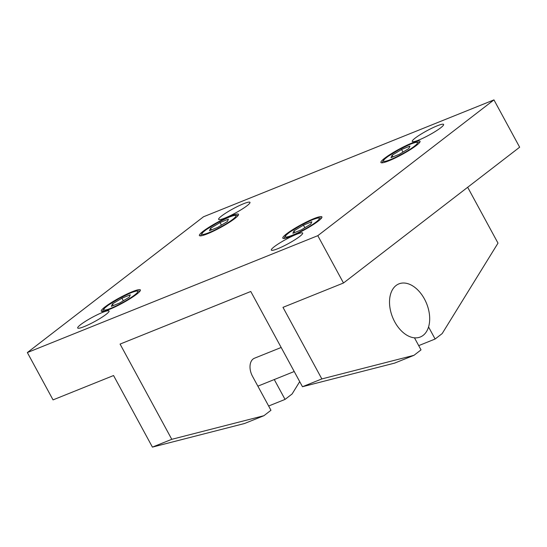 <?xml version="1.0" encoding="UTF-8"?>
<svg xmlns="http://www.w3.org/2000/svg" width="547" height="547" viewBox="0 0 547 547"><rect width="100%" height="100%" fill="white"/><g stroke="black" fill="none" stroke-linecap="round" stroke-linejoin="round"><path stroke-width="0.82" d="M221.597 215.983A17.832 2.427 151.5 0 1 238.608 205.939A17.832 2.427 151.5 0 1 249.972 202.356A17.832 2.427 151.5 0 1 247.005 205.754A17.832 2.427 151.5 0 1 229.993 215.805A17.832 2.427 151.5 0 1 218.629 219.381A17.832 2.427 151.5 0 1 221.597 215.983M80.669 324.617A17.832 2.427 151.5 0 1 97.681 314.573A17.832 2.427 151.5 0 1 109.044 310.997A17.832 2.427 151.5 0 1 106.084 314.388A17.832 2.427 151.5 0 1 89.065 324.439A17.832 2.427 151.5 0 1 77.701 328.015A17.832 2.427 151.5 0 1 80.669 324.617M415.228 138.063A17.832 2.427 151.5 0 1 432.239 128.019A17.832 2.427 151.5 0 1 443.603 124.436A17.832 2.427 151.5 0 1 440.643 127.834A17.832 2.427 151.5 0 1 423.624 137.885A17.832 2.427 151.5 0 1 412.26 141.461A17.832 2.427 151.5 0 1 415.228 138.063M274.3 246.697A17.832 2.427 151.5 0 1 291.312 236.653A17.832 2.427 151.5 0 1 302.682 233.077A17.832 2.427 151.5 0 1 299.715 236.468A17.832 2.427 151.5 0 1 282.696 246.519A17.832 2.427 151.5 0 1 271.333 250.095A17.832 2.427 151.5 0 1 274.3 246.697M234.8 218.554A22.249 3.029 151.5 0 1 213.576 231.087A22.249 3.029 151.5 0 1 199.395 235.552A22.249 3.029 151.5 0 1 203.094 231.313A22.249 3.029 151.5 0 1 224.325 218.779A22.249 3.029 151.5 0 1 238.506 214.315A22.249 3.029 151.5 0 1 234.8 218.554M136.682 294.19A22.249 3.029 151.5 0 1 115.451 306.723A22.249 3.029 151.5 0 1 101.27 311.188A22.249 3.029 151.5 0 1 104.976 306.949A22.249 3.029 151.5 0 1 126.2 294.416A22.249 3.029 151.5 0 1 140.381 289.951A22.249 3.029 151.5 0 1 136.682 294.19M416.329 145.502A22.249 3.029 151.5 0 1 395.105 158.035A22.249 3.029 151.5 0 1 380.924 162.5A22.249 3.029 151.5 0 1 384.623 158.261A22.249 3.029 151.5 0 1 405.853 145.728A22.249 3.029 151.5 0 1 420.034 141.263A22.249 3.029 151.5 0 1 416.329 145.502M318.21 221.138A22.249 3.029 151.5 0 1 296.98 233.672A22.249 3.029 151.5 0 1 282.806 238.136A22.249 3.029 151.5 0 1 286.505 233.897A22.249 3.029 151.5 0 1 307.735 221.364A22.249 3.029 151.5 0 1 321.909 216.906A22.249 3.029 151.5 0 1 318.21 221.138M293.971 230.896L303.448 225.132L311.838 221.761L310.744 224.147L301.267 229.904L292.877 233.282L293.971 230.896L294.84 232.489M303.448 225.132L304.857 227.723M392.096 155.259L401.573 149.495L409.956 146.124L408.862 148.51L399.385 154.268L391.002 157.645L392.096 155.259L392.958 156.852M401.573 149.495L402.975 152.087M112.443 303.941L121.919 298.183L130.302 294.812L129.215 297.199L119.738 302.956L111.349 306.334L112.443 303.941L113.311 305.541M121.919 298.183L123.328 300.775M210.561 228.304L220.038 222.547L228.427 219.169L227.333 221.556L217.856 227.32L209.474 230.69L210.561 228.304L211.429 229.904M220.038 222.547L221.446 225.138M343.489 283.004L317.8 235.682L27.35 352.562L203.511 216.769L493.955 99.889L519.65 147.211L343.489 283.004L282.984 307.352L321.841 378.927L302.477 386.722L394.613 363.112L413.976 355.318L321.841 378.927M27.35 352.562L53.045 399.884L113.557 375.536L152.415 447.111L244.55 423.501L263.914 415.706L171.779 439.316L152.415 447.111M281.172 347.475L254.464 358.223A13.586 8.704 68.1 0 0 252.488 376.261L270.956 410.277L263.914 415.706M268.645 406.011L285.049 399.413L274.266 379.55M299.715 381.635L292.098 393.977L285.049 399.413M171.779 439.316L120.073 344.084L250.772 291.489L302.477 386.722M418.708 345.629L435.118 339.024L428.561 326.956M467.671 187.279L498.002 243.135L442.161 333.595L435.118 339.024M414.469 337.814L421.026 349.889L413.976 355.318M317.8 235.682L493.955 99.889M424.451 298.997A28.635 18.338 68.1 0 0 396.069 285.513A28.635 18.338 68.1 0 0 394.756 321.889A28.635 18.338 68.1 0 0 423.139 335.373A28.635 18.338 68.1 0 0 424.451 298.997M228.988 217.193A19.364 2.639 151.5 0 1 232.742 219.381A19.364 2.639 151.5 0 1 208.906 232.673A19.364 2.639 151.5 0 1 205.152 230.485A19.364 2.639 151.5 0 1 228.988 217.193M130.87 292.83A19.364 2.639 151.5 0 1 134.624 295.018A19.364 2.639 151.5 0 1 110.788 308.31A19.364 2.639 151.5 0 1 107.034 306.122A19.364 2.639 151.5 0 1 130.87 292.83M410.517 144.141A19.364 2.639 151.5 0 1 414.277 146.329A19.364 2.639 151.5 0 1 390.435 159.621A19.364 2.639 151.5 0 1 386.681 157.433A19.364 2.639 151.5 0 1 410.517 144.141M312.399 219.778A19.364 2.639 151.5 0 1 316.152 221.966A19.364 2.639 151.5 0 1 292.317 235.258A19.364 2.639 151.5 0 1 288.563 233.07A19.364 2.639 151.5 0 1 312.399 219.778M200.482 235.873L202.411 232.721L206.24 229.617L217.61 222.629L229.261 217.036L234.567 215.286L238.184 215.409M102.364 311.51L104.292 308.358L108.121 305.253L119.485 298.272L131.136 292.672L136.442 290.922L140.059 291.045M382.018 162.828L383.939 159.669L387.768 156.565L399.139 149.584L410.79 143.991L416.096 142.234L419.713 142.357M283.893 238.465L285.821 235.306L289.65 232.202L301.021 225.22L312.672 219.627L317.971 217.877L321.588 217.993M257.863 386.155L294.224 371.516"/></g></svg>
